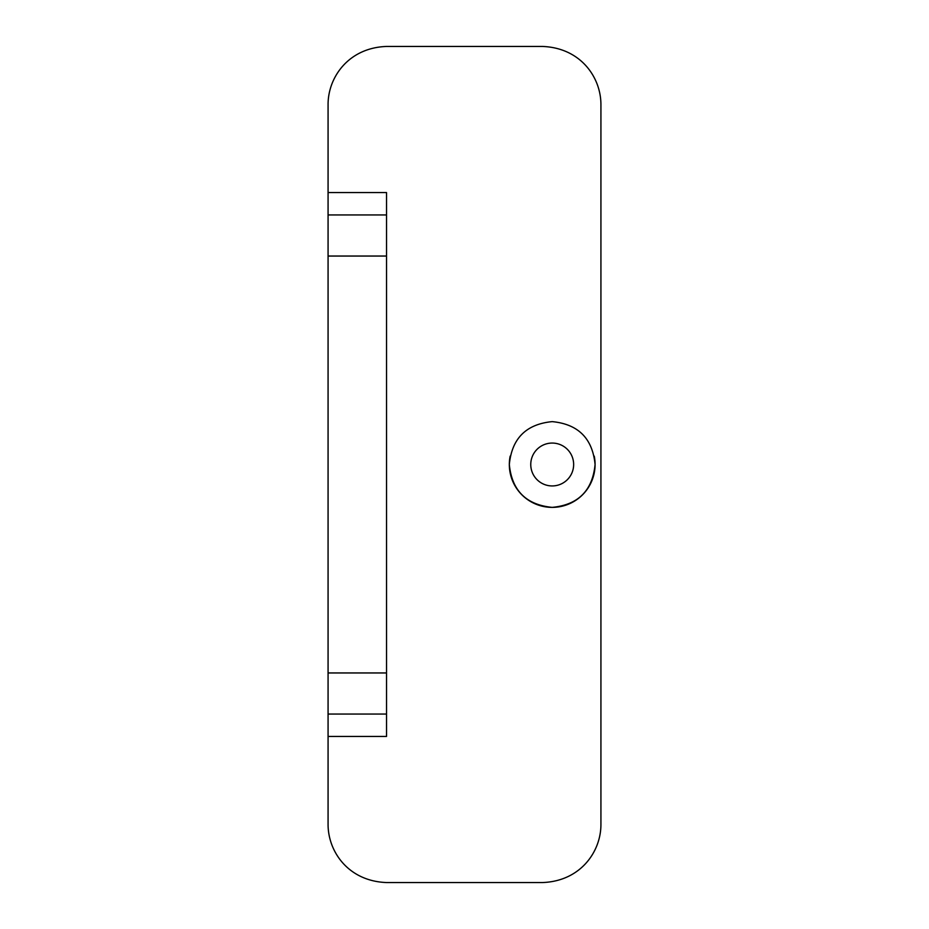 <?xml version="1.0" encoding="UTF-8"?>
<svg xmlns="http://www.w3.org/2000/svg" width="929" height="929" viewBox="0 0 929 929"><rect width="100%" height="100%" fill="white"/><g stroke="black" fill="none" stroke-linecap="round" stroke-linejoin="round"><path stroke-width="1.39" d="M510.16 456.116A42.873 42.873 0 0 0 509.324 464.5C511.856 490.524 526.139 504.807 552.163 507.373C578.21 504.888 592.516 490.593 595.083 464.5C592.528 438.453 578.244 424.17 552.221 421.627C526.162 424.158 511.867 438.442 509.324 464.5A42.873 42.873 0 0 0 552.198 507.373A42.873 42.873 0 0 0 594.258 456.139M530.761 464.5A21.437 21.437 0 0 0 552.198 485.937A21.437 21.437 0 0 0 573.646 464.5A21.437 21.437 0 0 0 552.198 443.063A21.437 21.437 0 0 0 530.761 464.5M328.076 672.956L386.545 672.956L386.545 714.053L328.076 714.053L328.076 104.919C327.821 77.641 348.317 47.774 386.545 46.45L542.455 46.45C580.904 47.843 601.121 77.722 600.924 104.919L600.924 824.081C601.179 851.359 580.683 881.226 542.455 882.55L386.545 882.55C348.096 881.156 327.879 851.278 328.076 824.081L328.076 714.053M386.545 672.956L386.545 256.044L328.076 256.044M386.545 714.053L386.545 736.43L328.076 736.43M328.076 192.57L386.545 192.57L386.545 256.044M386.545 214.947L328.076 214.947"/></g></svg>
